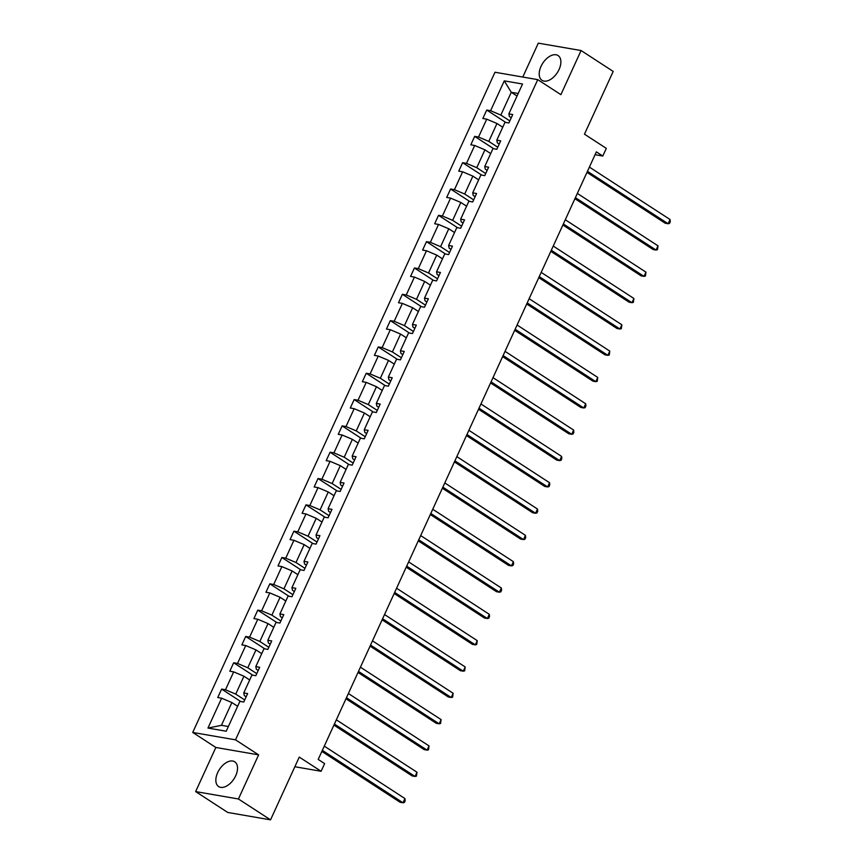 <?xml version="1.0" encoding="UTF-8"?>
<svg xmlns="http://www.w3.org/2000/svg" width="863" height="863" viewBox="0 0 863 863"><rect width="100%" height="100%" fill="white"/><g stroke="black" fill="none" stroke-linecap="round" stroke-linejoin="round"><path stroke-width="1.29" d="M235.707 775.751A14.768 8.673 -57 0 0 234.736 761.813A14.768 8.673 -57 0 0 217.67 772.633A14.768 8.673 -57 0 0 218.641 786.571A14.768 8.673 -57 0 0 235.707 775.751M559.062 69.493A14.768 8.673 -57 0 0 558.081 55.556A14.768 8.673 -57 0 0 541.025 66.375A14.768 8.673 -57 0 0 541.996 80.313A14.768 8.673 -57 0 0 559.062 69.493M258.62 754.866L215.847 747.466L195.642 791.587L238.425 798.976L258.62 754.866L235.502 739.839L537.757 79.633L560.885 94.66L581.079 50.539L538.307 43.15L522.784 77.044M581.079 50.539L613.194 71.413L584.467 134.175L606.301 148.36L602.784 156.041L596.365 151.866L318.199 759.429L324.628 763.604L321.112 771.274L299.267 757.088L270.54 819.85L227.756 812.461L195.642 791.587M238.425 798.976L270.54 819.85M215.847 747.466L192.719 732.439L494.984 72.244L537.757 79.633M237.638 706.29L231.877 702.547L221.446 725.319L207.951 728.07L221.629 698.199L217.756 697.531L221.618 689.095L240.701 701.5M231.877 702.547L221.629 698.199M235.502 739.839L192.719 732.439M249.687 679.968L243.927 676.225L235.739 694.111L225.491 689.764L221.618 689.095M225.491 689.764L233.679 671.878L229.806 671.209L233.668 662.773L252.751 675.179M261.737 653.647L255.977 649.904L247.789 667.789L237.541 663.442L233.668 662.773M237.541 663.442L245.728 645.556L241.856 644.888L245.718 636.452L264.801 648.857M273.787 627.325L268.026 623.582L259.839 641.468L249.59 637.121L245.718 636.452M249.59 637.121L257.778 619.246L253.905 618.577L257.767 610.141L276.85 622.536M285.836 601.004L280.076 597.272L271.888 615.146L261.64 610.81L257.767 610.141M261.64 610.81L269.828 592.924L265.955 592.255L269.817 583.82L288.9 596.214M297.886 574.693L292.126 570.95L283.938 588.836L273.69 584.488L269.817 583.82M273.69 584.488L281.877 566.603L278.005 565.934L281.867 557.498L300.95 569.893M309.936 548.372L304.175 544.629L295.987 562.514L285.739 558.167L281.867 557.498M285.739 558.167L293.927 540.281L290.054 539.612L293.916 531.177L312.999 543.582M321.985 522.05L316.225 518.307L308.037 536.193L297.789 531.845L293.916 531.177M297.789 531.845L305.977 513.96L302.104 513.291L305.966 504.855L325.049 517.261M334.035 495.729L328.274 491.986L320.087 509.871L309.839 505.524L305.966 504.855M309.839 505.524L318.026 487.638L314.154 486.969L318.016 478.534L337.099 490.939M346.085 469.407L340.324 465.664L332.136 483.55L321.888 479.202L318.016 478.534M321.888 479.202L330.076 461.317L326.203 460.648L330.065 452.212L349.148 464.618M358.134 443.086L352.374 439.343L344.186 457.228L333.938 452.881L330.065 452.212M333.938 452.881L342.126 434.995L338.253 434.326L342.115 425.891L361.198 438.296M370.184 416.764L364.434 413.021L356.246 430.907L345.987 426.559L342.115 425.891M345.987 426.559L354.175 408.684L350.302 408.016L354.164 399.58L373.258 411.975M382.233 390.443L376.484 386.7L368.296 404.585L358.037 400.249L354.164 399.58M358.037 400.249L366.225 382.363L362.352 381.694L366.214 373.258L385.308 385.653M394.283 364.121L388.533 360.389L380.346 378.264L370.087 373.927L366.214 373.258M370.087 373.927L378.274 356.041L374.402 355.373L378.264 346.937L397.358 359.332M406.344 337.811L400.583 334.067L392.395 351.953L382.136 347.606L378.264 346.937M382.136 347.606L390.324 329.72L386.451 329.051L390.324 320.615L409.407 333.021M418.393 311.489L412.633 307.746L404.445 325.631L394.197 321.284L390.324 320.615M394.197 321.284L402.385 303.398L398.512 302.73L402.374 294.294L421.457 306.699M430.443 285.168L424.682 281.424L416.495 299.31L406.246 294.963L402.374 294.294M406.246 294.963L414.434 277.077L410.561 276.408L414.423 267.972L433.506 280.378M442.492 258.846L436.732 255.103L428.544 272.988L418.296 268.641L414.423 267.972M418.296 268.641L426.484 250.755L422.611 250.087L426.473 241.651L445.556 254.056M454.542 232.525L448.782 228.781L440.594 246.667L430.346 242.32L426.473 241.651M430.346 242.32L438.533 224.434L434.661 223.765L438.523 215.329L457.606 227.735M466.592 206.203L460.831 202.46L452.644 220.345L442.395 215.998L438.523 215.329M442.395 215.998L450.583 198.123L446.71 197.444L450.572 189.008L469.655 201.413M478.641 179.882L472.881 176.138L464.693 194.024L454.445 189.687L450.572 189.008M454.445 189.687L462.633 171.802L458.76 171.133L462.622 162.697L481.705 175.092M490.691 153.56L484.93 149.828L476.743 167.702L466.495 163.366L462.622 162.697M466.495 163.366L474.682 145.48L470.81 144.811L474.672 136.376L493.755 148.77M502.741 127.249L496.98 123.506L488.792 141.392L478.544 137.044L474.672 136.376M478.544 137.044L486.732 119.159L482.859 118.49L486.721 110.054L505.804 122.449M517.034 96.03L511.274 92.287L500.842 115.07L490.594 110.723L486.721 110.054M490.594 110.723L504.262 80.863L522.536 84.013L508.857 113.884L512.73 114.552L508.868 122.988L504.995 122.319L496.808 140.194L500.68 140.863L496.818 149.299L492.946 148.63L484.758 166.516L488.631 167.185L484.769 175.621L480.896 174.952L472.708 192.837L476.581 193.506L472.719 201.942L468.846 201.273L460.659 219.159L464.531 219.828L460.669 228.264L456.797 227.595L448.609 245.48L452.482 246.149L448.62 254.585L444.747 253.916L436.559 271.802L440.432 272.471L436.57 280.906L432.697 280.238L424.51 298.123L428.382 298.792L424.52 307.228L420.648 306.559L412.46 324.445L416.333 325.114L412.471 333.55L408.598 332.881L400.41 350.756L404.283 351.424L400.421 359.871L396.549 359.191L388.361 377.077L392.234 377.746L388.372 386.182L384.499 385.513L376.311 403.399L380.184 404.067L376.322 412.503L372.449 411.834L364.262 429.72L368.134 430.389L364.272 438.825L360.4 438.156L352.201 456.042L356.074 456.71L352.212 465.146L348.339 464.477L340.151 482.363L344.024 483.032L340.162 491.468L336.29 490.799L328.102 508.685L331.975 509.353L328.113 517.789L324.24 517.12L316.052 535.006L319.925 535.675L316.063 544.111L312.19 543.442L304.003 561.317L307.875 561.996L304.013 570.432L300.141 569.753L291.953 587.638L295.826 588.307L291.964 596.743L288.091 596.074L279.903 613.96L283.776 614.629L279.914 623.064L276.041 622.396L267.854 640.281L271.726 640.95L267.864 649.386L263.992 648.717L255.804 666.603L259.677 667.272L255.815 675.707L251.942 675.039L243.754 692.924L247.627 693.593L243.765 702.029L239.892 701.36L226.214 731.22L207.951 728.07M243.754 692.924L244.294 695.589L246.16 696.797M244.714 699.947L235.739 694.111M243.927 676.225L233.679 671.878M255.804 666.603L256.343 669.267L258.21 670.475M256.764 673.625L247.789 667.789M255.977 649.904L245.728 645.556M267.854 640.281L268.393 642.946L270.259 644.165M268.814 647.304L259.839 641.468M268.026 623.582L257.778 619.246M279.903 613.96L280.443 616.624L282.309 617.843M280.863 620.982L271.888 615.146M280.076 597.272L269.828 592.924M291.953 587.638L292.492 590.314L294.359 591.522M292.924 594.661L283.938 588.836M292.126 570.95L281.877 566.603M304.003 561.317L304.542 563.992L306.408 565.2M304.973 568.35L295.987 562.514M304.175 544.629L293.927 540.281M316.052 535.006L316.592 537.671L318.458 538.879M317.023 542.029L308.037 536.193M316.225 518.307L305.977 513.96M328.102 508.685L328.641 511.349L330.507 512.557M329.073 515.707L320.087 509.871M328.274 491.986L318.026 487.638M340.151 482.363L340.691 485.028L342.557 486.236M341.122 489.386L332.136 483.55M340.324 465.664L330.076 461.317M352.201 456.042L352.751 458.706L354.607 459.914M353.172 463.064L344.186 457.228M352.374 439.343L342.126 434.995M364.262 429.72L364.801 432.385L366.656 433.604M365.222 436.743L356.246 430.907M364.434 413.021L354.175 408.684M376.311 403.399L376.851 406.063L378.706 407.282M377.271 410.421L368.296 404.585M376.484 386.7L366.225 382.363M388.361 377.077L388.9 379.752L390.766 380.961M389.321 384.1L380.346 378.264M388.533 360.389L378.274 356.041M400.41 350.756L400.95 353.431L402.816 354.639M401.371 357.778L392.395 351.953M400.583 334.067L390.324 329.72M412.46 324.445L412.999 327.109L414.866 328.318M413.42 331.468L404.445 325.631M412.633 307.746L402.385 303.398M424.51 298.123L425.049 300.788L426.915 301.996M425.47 305.146L416.495 299.31M424.682 281.424L414.434 277.077M436.559 271.802L437.099 274.466L438.965 275.675M437.519 278.825L428.544 272.988M436.732 255.103L426.484 250.755M448.609 245.48L449.148 248.145L451.015 249.353M449.569 252.503L440.594 246.667M448.782 228.781L438.533 224.434M460.659 219.159L461.198 221.823L463.064 223.042M461.619 226.182L452.644 220.345M460.831 202.46L450.583 198.123M472.708 192.837L473.248 195.502L475.114 196.721M473.668 199.86L464.693 194.024M472.881 176.138L462.633 171.802M484.758 166.516L485.297 169.18L487.164 170.399M485.729 173.539L476.743 167.702M484.93 149.828L474.682 145.48M496.808 140.194L497.347 142.87L499.213 144.078M497.778 147.217L488.792 141.392M496.98 123.506L486.732 119.159M508.857 113.884L509.397 116.548L511.263 117.756M595.06 154.704L602.784 156.041M294.855 766.743L321.112 771.274M221.446 725.319L228.371 726.517M509.828 120.906L500.842 115.07M518.199 93.484L511.274 92.287L504.262 80.863M586.969 172.373L665.233 223.237L668.124 223.733L587.455 171.316M670.055 219.515L670.281 221.715L669.505 223.398L668.124 223.733L670.055 219.515L589.386 167.098M574.92 198.695L653.183 249.558L656.074 250.054L575.405 197.638M658.005 245.836L657.455 249.72L656.074 250.054L658.005 245.836L577.336 193.42M562.87 225.016L641.133 275.869L644.025 276.376L563.356 223.959M645.956 272.158L645.405 276.041L644.025 276.376L645.956 272.158L565.287 219.741M550.821 251.338L629.084 302.19L631.975 302.697L551.306 250.281M633.906 298.479L633.356 302.363L631.975 302.697L633.906 298.479L553.237 246.063M538.771 277.659L617.034 328.512L619.925 329.008L539.256 276.591M621.856 324.79L621.306 328.684L619.925 329.008L621.856 324.79L541.187 272.374M526.721 303.981L604.985 354.833L607.865 355.329L527.207 302.913M609.796 351.112L609.256 355.006L607.865 355.329L609.796 351.112L529.138 298.695M514.672 330.302L592.924 381.155L595.815 381.651L515.157 329.235M597.746 377.433L597.207 381.327L595.815 381.651L597.746 377.433L517.088 325.017M502.622 356.624L580.875 407.476L583.766 407.972L503.107 355.556M585.697 403.755L585.923 405.955L585.146 407.649L583.766 407.972L585.697 403.755L505.038 351.338M490.572 382.935L568.825 433.798L571.716 434.294L491.058 381.878M573.647 430.076L573.873 432.277L573.097 433.96L571.716 434.294L573.647 430.076L492.989 377.66M478.523 409.256L556.775 460.119L559.666 460.615L479.008 408.199M561.597 456.398L561.824 458.598L561.047 460.281L559.666 460.615L561.597 456.398L480.939 403.981M466.473 435.578L544.726 486.43L547.617 486.937L466.959 434.521M549.548 482.719L549.774 484.92L548.997 486.603L547.617 486.937L549.548 482.719L468.889 430.303M454.423 461.899L532.676 512.751L535.567 513.258L454.909 460.842M537.498 509.041L537.725 511.241L536.948 512.924L535.567 513.258L537.498 509.041L456.84 456.624M442.374 488.221L520.626 539.073L523.517 539.58L442.859 487.164M525.448 535.362L525.675 537.563L524.898 539.246L523.517 539.58L525.448 535.362L444.79 482.935M430.313 514.542L508.577 565.394L511.468 565.891L430.81 513.474M513.399 561.673L513.625 563.873L512.849 565.567L511.468 565.891L513.399 561.673L432.741 509.256M418.264 540.864L496.527 591.716L499.418 592.212L418.749 539.796M501.349 587.994L501.576 590.195L500.799 591.889L499.418 592.212L501.349 587.994L420.68 535.578M406.214 567.185L484.477 618.037L487.368 618.534L406.7 566.117M489.299 614.316L489.526 616.516L488.749 618.21L487.368 618.534L489.299 614.316L408.631 561.899M394.164 593.507L472.428 644.359L475.319 644.855L394.65 592.439M477.25 640.637L476.7 644.521L475.319 644.855L477.25 640.637L396.581 588.221M382.115 619.817L460.378 670.68L463.269 671.177L382.6 618.76M465.2 666.959L464.65 670.842L463.269 671.177L465.2 666.959L384.531 614.542M370.065 646.139L448.329 696.991L451.22 697.498L370.551 645.082M453.151 693.28L452.6 697.164L451.22 697.498L453.151 693.28L372.482 640.864M358.016 672.46L436.279 723.313L439.17 723.82L358.501 671.403M441.101 719.602L440.551 723.485L439.17 723.82L441.101 719.602L360.432 667.185M345.966 698.782L424.229 749.634L427.109 750.141L346.451 697.725M429.051 745.923L428.501 749.807L427.109 750.141L429.051 745.923L348.382 693.507M333.916 725.103L412.18 775.956L415.06 776.452L334.402 724.035M416.991 772.234L416.451 776.128L415.06 776.452L416.991 772.234L336.333 719.818M321.867 751.425L400.119 802.277L403.01 802.773L322.352 750.357M404.941 798.555L405.168 800.756L404.391 802.45L403.01 802.773L404.941 798.555L324.283 746.139"/></g></svg>
